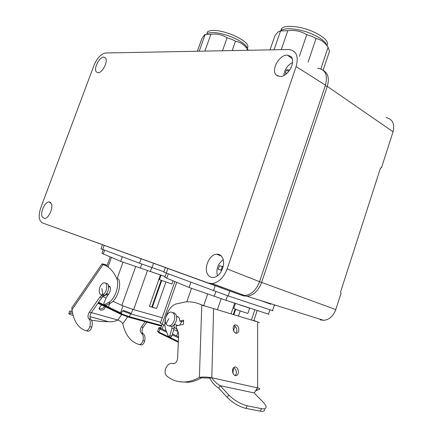 <?xml version="1.0" encoding="UTF-8"?>
<svg xmlns="http://www.w3.org/2000/svg" width="433" height="433" viewBox="0 0 433 433"><rect width="100%" height="100%" fill="white"/><g stroke="black" fill="none" stroke-linecap="round" stroke-linejoin="round"><path stroke-width="0.65" d="M386.025 117.576C392.569 119.075 394.912 123.806 393.061 131.773L381.533 167.571L380.374 168.399L340.609 291.826L340.982 293.482L335.802 309.573L261.613 282.419L327.283 86.362C329.481 78.692 328.192 73.394 323.419 70.465M381.533 167.571L381.105 167.511M242.962 295.528L241.825 295.306M243.027 295.744L247.162 296.269C253.641 295.241 258.458 290.624 261.613 282.419L259.551 281.699M320.041 319.825L323.684 320.355C329.313 319.689 333.35 316.095 335.802 309.573M42.331 222.871C38.759 220.662 38.256 215.574 40.826 207.618L93.956 65.443C97.149 57.968 101.041 53.811 105.63 52.972L288.724 49.519C296.351 50.504 298.819 56.209 296.118 66.628L227.125 268.925C223.72 277.656 218.719 282.527 212.132 283.545L208.349 283.047L42.331 222.871L240.959 295.041L244.775 295.587C251.384 294.711 256.309 290.067 259.556 281.672L325.464 85.128C327.981 75.05 325.405 69.426 317.735 68.257M207.791 274.506C209.171 276.665 211.066 277.645 213.474 277.45C220.662 277.163 226.529 263.053 222.01 256.964C220.684 255.01 218.925 254.079 216.744 254.171C209.54 254.171 203.402 268.103 207.791 274.506M51.375 203.629L49.048 201.919C45.043 201.718 40.085 212.338 42.125 216.733L44.594 218.524C48.61 218.589 53.492 207.862 51.375 203.629M290.695 56.414L287.415 55.148C279.35 54.412 270.576 70.287 276.33 75.126L280.037 76.511C288.097 76.95 296.605 60.945 290.695 56.414M105.565 58.054L103.871 57.118C99.601 56.636 93.512 68.268 96.186 71.775L98.026 72.771C102.312 73.123 108.326 61.399 105.565 58.054M217.409 275.832C215.926 269.196 217.853 263.816 223.184 259.697M223.287 265.922L222.676 266.696L223.087 266.847M222.676 266.696L219.45 265.64L218.232 269.207L221.447 270.279L221.496 270.993M221.447 270.279L221.793 270.409M223.065 266.934L222.253 266.668L221.025 270.138M222.253 266.668L219.45 265.64M283.907 75.45C284.465 69.594 287.36 65.264 292.584 62.46M290.879 68.133L291.377 67.077M289.845 69.913L286.484 69.875L285.336 73.226L287.009 73.253M288.762 71.385L286.484 69.875M246.978 50.304L247.324 48.983C244.12 44.599 240.207 42.033 235.579 41.281L231.953 39.419L226.941 37.768C222.259 34.721 216.96 33.547 211.044 34.245L204.56 34.645L201.81 38.775L197.345 51.24M205.177 34.478L199.196 51.208M210.914 34.212L204.89 51.099M227.076 37.795L222.486 50.764M235.482 41.222L232.185 50.58M247.422 49.043L248.488 50.277M207.38 33.465C212.305 31.49 220.576 32.729 232.185 37.184C241.95 41.508 247.01 45.449 247.357 49.005M320.885 68.885L328.041 47.294C324.853 42.353 320.896 39.452 316.166 38.591L312.161 36.491L306.613 34.624C301.054 31.198 294.835 29.888 287.961 30.683L280.546 30.981L278.874 31.42C277.872 32.047 276.541 33.525 274.89 35.852L270.003 49.865M280.546 30.981L274.046 49.79M287.81 30.651L281.266 49.654M306.764 34.656L299.355 56.382M316.063 38.515L308.085 62.027M328.138 47.365L329.524 51.24L323.137 70.222M281.775 30.164C286.262 27.279 300.502 28.989 311.987 33.985C320.777 37.909 325.713 41.763 326.796 45.541M162.711 275.713L165.114 276.59M159.431 279.653L171.912 284.026L173.032 280.817M121.467 313.27L98.583 302.299M101.972 253.359L120.693 261.348L165.135 276.519M120.693 261.348L122.317 256.807M108.429 307.062L109.679 303.56M147.442 270.593L133.645 309.633L162.251 317.746M133.645 309.633L121.868 305.411L112.921 301.265M102.881 296.583L106.074 298.077M123.021 262.154L117.121 278.646M106.967 294.213L107.287 296.026M102.383 294.97L104.537 295.176C108.943 293.747 110.253 282.771 105.982 283.35L105.511 283.209M103.292 282.998C101.733 283.729 100.537 285.277 99.698 287.647L99.179 290.37C99.162 293.244 100.066 294.732 101.879 294.824L102.686 294.635C107.092 293.201 108.412 282.208 104.147 282.792L103.292 282.998M102.686 294.635L101.934 288.481M160.443 274.955L149.412 306.364L156.638 308.475L165.855 282.127M156.638 308.475L151.853 306.943L161.152 280.427M149.412 306.364L151.853 306.943M100.992 248.796L139.55 263.221L163.923 271.74M105.609 306.829L103.871 309.427C101.262 310.688 99.687 310.32 99.141 308.334L100.878 305.611L101.972 305.076M107.195 265.267L105.002 264.536C102.865 263.897 101.836 263.751 101.912 264.098L103.049 264.644C108.856 266.409 113.408 271.031 116.71 278.511C119.849 285.001 115.059 299.208 108.569 302.483L110.523 303.084C117.018 299.82 121.792 285.639 118.637 279.155L116.71 278.511M104.645 306.364L103.162 308.009C101.62 308.908 100.283 309.005 99.141 308.301M121.705 314.623L117.873 320.014C114.81 321.475 111.66 322.033 108.429 321.681L101.192 321.513L91.558 320.268M91.39 312.604L117.873 320.014C120.011 320.75 121.641 322 122.756 323.765L122.783 323.814C125.332 335.007 130.734 341.897 138.993 344.479L139.545 344.538C141.098 344.284 142.23 342.985 142.944 340.641C143.686 337.139 143.171 334.66 141.396 333.199C139.935 331.618 139.951 329.508 141.439 326.861L145.174 321.692M72.251 307.159L71.797 307.82L72.008 309.676L103.049 264.644M72.62 313.173L68.988 313.357C68.317 313.784 69.713 314.499 73.188 315.5M105.863 305.422L110.523 303.084M109.95 286.538L109.284 286.873M107.238 293.845L106.983 294.207L106.215 293.964M103.178 296.394L101.246 295.788L99.769 297.233L101.706 297.828L103.178 296.394L106.983 294.207M101.706 297.828L91.233 312.832C89.669 315.625 89.528 317.817 90.8 319.408L88.846 318.856C90.421 320.312 90.746 322.877 89.831 326.547C89.003 329.037 87.845 330.422 86.356 330.709L85.88 330.666C78.297 328.225 73.68 321.243 72.03 309.725L72.008 309.676M85.88 330.666L88.327 331.245C89.815 330.958 90.973 329.573 91.796 327.094C92.711 323.429 92.375 320.869 90.8 319.408M72.208 310.948L69.48 311.148L69.377 311.598M99.769 297.233L89.29 312.263C87.726 315.062 87.58 317.259 88.846 318.856M101.246 295.788L102.572 295.025M106.123 305.498L104.169 304.908L103.839 303.306L106.426 297.26L109.029 293.536C111.129 289.336 110.972 286.76 108.548 285.807L108.521 285.812M104.169 304.908L108.569 302.483M138.993 344.479L141.277 344.966C142.836 344.711 143.967 343.418 144.682 341.08C145.418 337.583 144.898 335.104 143.117 333.648L141.396 333.199M146.884 322.157L143.155 327.316C141.667 329.962 141.656 332.068 143.117 333.648M243.595 306.153L245.993 306.943M239.887 304.924L249.527 308.107M233.76 308.458L238.729 310.504L247.876 313.454L249.63 308.231M227.536 295.723L225.983 300.302L268.882 314.282M225.983 300.302L189.086 287.458L190.872 282.305M189.086 287.458L166.765 278.224L168.275 273.9M164.886 277.223L166.765 278.224M176.604 335.894L178.05 331.727M177.221 329.686L176.772 330.991L177.979 331.548M176.772 330.991L173.741 329.573M164.957 325.464L160.367 323.159L160.464 322.872M191.521 288.313L186.845 301.833M177.259 329.692L174.044 327.029M181.714 321.627L179.641 325.156M177.925 325.551L177.286 325.259M172.864 312.615L174.613 313.054L175.933 314.531C178.228 318.342 174.964 326.341 171.095 326.385L167.571 325.54L165.991 323.862C163.766 319.982 167.046 312.09 170.9 312.052L172.664 312.48L174.001 313.968C176.285 317.779 173.011 325.8 169.146 325.843L171.095 326.385M233.566 330.655L235.13 326.011M235.52 324.864L235.52 324.864C233.43 325.313 232.743 327.132 233.447 330.319C234.123 332.138 235.13 333.123 236.45 333.275C238.567 332.836 239.27 331.012 238.556 327.813C237.869 325.984 236.856 324.999 235.525 324.864L234.664 325.053M238.464 316.112L240.18 311.024M231.043 313.865L234.654 303.187M256.672 299.306L255.113 298.77M229.82 291.003L228.142 295.934L163.793 272.113M228.142 295.934L272.99 310.78M260.076 300.334L270.858 304.22M274.695 305.633L274.208 305.53L272.487 310.726M235.828 333.156C236.894 331.97 237.132 330.336 236.542 328.252L234.139 325.421M235.108 375.573C236.353 374.312 236.662 372.521 236.028 370.215L233.75 367.444M172.047 326.168L171.944 328.263L169.888 335.488L168.875 336.593L168.188 336.073L165.963 330.152C162.348 321.351 168.112 306.418 176.042 303.95L185.817 301.882C191.359 301.52 196.679 302.575 201.773 305.038L257.646 321.914L257.646 387.887L254.193 392.958L262.934 401.921C264.904 403.962 265.943 405.645 266.051 406.977C266.062 408.622 264.574 409.18 261.575 408.644L247.313 405.845C240.51 404.049 234.302 400.401 228.684 394.901L227.26 397.445C232.862 402.966 239.065 406.614 245.874 408.395L260.157 411.15L261.575 408.644M238.09 369.874C237.457 368.142 236.51 367.173 235.249 366.962C232.927 367.341 232.126 369.284 232.846 372.802C233.474 374.518 234.41 375.487 235.655 375.714C238.009 375.351 238.821 373.403 238.09 369.874M209.734 378.096L211.813 377.76C207.656 376.981 203.515 376.845 199.391 377.354L201.405 377.836L209.734 378.096C211.786 382.225 214.79 385.592 218.757 388.185L227.26 397.445M256.937 388.715L256.471 389.299M201.475 377.825L199.391 377.354L201.773 305.038L204.176 305.99M213.604 308.588L211.813 377.76C213.875 380.98 216.657 383.622 220.153 385.679L228.684 394.901M259.437 322.704L257.646 321.914M211.813 377.76L257.646 387.887C259.589 388.341 260.206 388.823 259.508 389.321L255.356 390.885M264.655 409.445C264.655 411.106 263.156 411.675 260.157 411.15M218.757 388.185L220.153 385.679L254.193 392.958M253.841 320.588L255.08 321.14M233.447 367.752L233.03 373.289M253.895 320.431L257.007 321.724M257.083 389.976L256.12 389.77M198.238 303.56L203.77 305.666M199.315 377.365C194.904 379.903 190.504 381.408 186.12 381.874C178.71 382.55 172.193 380.526 166.564 375.795C164.859 373.923 164.621 371.362 165.844 368.11C167.219 365.252 168.994 363.66 171.165 363.336L173.373 363.688M201.405 377.836C196.993 380.363 192.593 381.863 188.209 382.328L178.97 381.668M176.572 316.491L176.675 316.48C178.699 316.577 179.733 318.109 179.776 321.075L183.608 320.176L183.43 324.295L176.161 325.952L176.123 326.774L178.277 332.322L178.667 334.969L177.606 358.059C177.227 361.257 175.955 363.13 173.79 363.682L172.821 363.558M179.776 321.075L181.779 321.649L183.565 321.232M178.434 317.091L176.577 316.55M174.158 324.674L173.958 328.815L171.944 328.263M173.958 328.815L171.906 336.024L170.894 337.123L170.515 337.026M393.061 131.773L327.283 86.362L325.264 85.718M276.362 75.158L277.867 76.127M208.349 283.047L240.959 295.041M227.125 268.925L259.556 281.672M296.118 66.628L325.464 85.128M247.319 48.377C249.63 44.913 244.845 40.453 232.959 34.997C220.554 30.288 212.11 29.19 207.629 31.696L206.855 33.687M326.969 45.768C329.183 41.709 324.474 36.962 312.826 31.522C300.616 26.186 285.488 24.724 281.851 28.291L280.681 30.635M98.313 302.683L121.294 313.757L122.312 310.899L130.517 313.855L130.36 312.945L123.14 310.347M97.988 303.149L121.348 314.434L121.294 313.757L129.505 316.718L130.517 313.855L160.686 322.239M161.633 325.529L129.505 316.718L128.839 317.232L121.348 314.434L128.98 317.259L161.422 326.136M97.955 303.197L121.467 314.558M161.417 326.146L128.937 317.259M104.618 250.225L103.238 254.052M151.745 267.556L150.327 271.567M141.791 264.038L140.33 268.162M131.134 314.022L132.774 309.379M122.972 305.893L120.504 312.837M111.433 257.473L107.99 267.037M135.681 266.549L121.868 305.411M152.4 307.1L161.682 280.627M152.015 267.648L153.542 263.334M139.55 263.221L141.115 258.826M102.675 249.5L104.153 245.419M108.044 321.627L89.934 316.642M105.603 265.64L105.002 264.536M127.67 316.88L122.756 323.765M71.147 310.948L70.66 313.167M91.796 327.094L89.831 326.547M91.233 312.832L89.29 312.263M106.361 305.422L104.407 304.832M144.682 341.08L142.944 340.641M143.155 327.316L141.439 326.861M158.689 328.079L159.934 329.01L160.795 328.403L166.283 331.001M160.865 327.743C159.23 327.397 159.209 327.619 160.795 328.403M178.369 341.502L158.857 332.095L159.934 329.01L166.754 332.257M172.237 334.866L178.531 337.864M172.496 333.951L178.58 336.831M157.682 331.126L158.857 332.095L158.911 332.815L157.601 331.353L158.673 328.284C158.559 327.749 158.971 327.51 159.907 327.581M178.331 342.281L158.911 332.815L178.336 342.211M269.878 309.92L268.455 314.201M215.856 291.588L214.248 296.296M162.186 329.058L163.647 324.858M207.705 293.996L203.651 305.812M221.166 298.678L217.404 309.736M254.831 309.839L251.421 320.03M176.702 282.332L162.142 324.149M168.87 318.612L165.991 323.862M233.273 314.542L235.097 309.135M233.836 314.71L235.644 309.351M215.206 285.699L213.491 290.716M167.874 268.53L166.256 273.153M256.136 389.749L257.153 389.965M247.313 405.845L245.874 408.395M169.888 335.488L171.906 336.024M323.684 320.355L247.162 296.269M212.132 283.545L244.775 295.587M50.699 202.579L49.048 201.919M292.134 58.596L287.415 55.148M105.62 58.136L103.871 57.118M221.355 256.103L216.744 254.171M207.629 31.696L206.925 33.655M281.851 28.291L281.109 30.451M159.409 279.713L161.011 275.144M103.287 249.727L101.939 253.451M110.188 256.953L106.827 266.295M110.274 287.176L108.661 286.689M108.542 294.229L106.507 293.634M103.731 295.36L101.879 294.824M99.698 287.647L99.179 290.37M100.976 248.845L102.437 244.797M108.429 321.681L89.934 316.593M71.797 307.82L101.912 264.098M68.993 313.357L69.48 311.148M88.327 331.245L86.356 330.709M109.592 286.148L108.548 285.807M141.277 344.966L139.545 344.538M233.728 308.55L235.449 303.452M166.31 273.169L164.843 277.358M162.121 324.138L160.659 328.333M257.18 310.602L253.787 320.75M174.856 281.574L160.367 323.159M174.364 324.441L178.147 325.502M165.368 267.621L163.766 272.184M256.823 389.137L256.823 388.856M234.237 367.135L235.249 366.962M186.12 381.874L188.209 382.328M168.875 336.593L170.894 337.123"/></g></svg>
